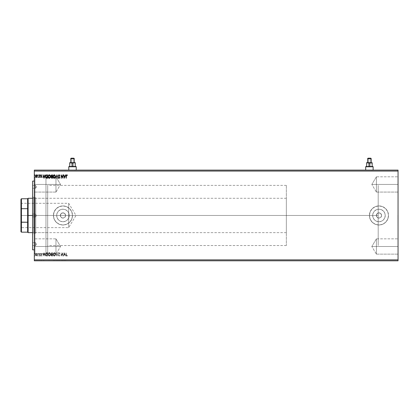 <?xml version="1.0" encoding="UTF-8"?>
<svg xmlns="http://www.w3.org/2000/svg" width="419" height="419" viewBox="0 0 419 419"><rect width="100%" height="100%" fill="white"/><g stroke="black" fill="none" stroke-linecap="round" stroke-linejoin="round"><path stroke-width="0.31" stroke-dasharray="2.1 1.57" d="M369.411 170.308L365.593 170.119L373.229 170.119L365.687 170.119L369.411 170.308M72.503 170.308L68.685 170.119L76.321 170.119L68.779 170.119L72.503 170.308M397.861 215.466L398.05 232.65L398.05 198.281L398.05 232.65L397.861 215.466M65.584 215.466A2.624 2.624 0 0 1 62.955 218.095A2.624 2.624 0 0 1 60.331 215.466A2.624 2.624 0 0 0 62.955 218.095A2.624 2.624 0 0 0 65.584 215.466L64.814 213.611L62.955 212.842L61.101 213.611L60.331 215.466L61.101 217.325L62.955 218.095L64.814 217.325L65.584 215.466A2.624 2.624 0 0 0 62.955 212.842A2.624 2.624 0 0 0 60.331 215.466A2.624 2.624 0 0 1 62.955 212.842A2.624 2.624 0 0 1 65.584 215.466L64.814 217.325L62.955 218.095L61.101 217.325L60.331 215.466L61.101 213.611L62.955 212.842L64.814 213.611L65.584 215.466M381.583 215.466A2.624 2.624 0 0 1 378.954 218.095A2.624 2.624 0 0 1 376.33 215.466A2.624 2.624 0 0 0 378.954 218.095A2.624 2.624 0 0 0 381.583 215.466L380.813 213.611L378.954 212.842L377.1 213.611L376.33 215.466L377.1 217.325L378.954 218.095L380.813 217.325L381.583 215.466A2.624 2.624 0 0 0 378.954 212.842A2.624 2.624 0 0 0 376.33 215.466A2.624 2.624 0 0 1 378.954 212.842A2.624 2.624 0 0 1 381.583 215.466L380.813 217.325L378.954 218.095L377.1 217.325L376.33 215.466L377.1 213.611L378.954 212.842L380.813 213.611L381.583 215.466M385.239 215.466A6.28 6.28 0 0 1 378.954 221.751A6.28 6.28 0 0 1 372.674 215.466A6.28 6.28 0 0 0 378.954 221.751A6.28 6.28 0 0 0 385.239 215.466L384.762 213.062L383.401 211.024L381.358 209.662L378.954 209.186L376.55 209.662L374.513 211.024L373.151 213.062L372.674 215.466L373.151 217.87L374.513 219.907L376.55 221.269L378.954 221.751L381.358 221.269L383.401 219.907L384.762 217.87L385.239 215.466A6.28 6.28 0 0 0 378.954 209.186A6.28 6.28 0 0 0 372.674 215.466A6.28 6.28 0 0 1 378.954 209.186A6.28 6.28 0 0 1 385.239 215.466L384.762 217.87L383.401 219.907L381.358 221.269L378.954 221.751L376.55 221.269L374.513 219.907L373.151 217.87L372.674 215.466L373.151 213.062L374.513 211.024L376.55 209.662L378.954 209.186L381.358 209.662L383.401 211.024L384.762 213.062L385.239 215.466M69.24 215.466A6.28 6.28 0 0 1 62.955 221.751A6.28 6.28 0 0 1 56.675 215.466A6.28 6.28 0 0 0 62.955 221.751A6.28 6.28 0 0 0 69.24 215.466L68.758 213.062L67.396 211.024L65.359 209.662L62.955 209.186L60.551 209.662L58.513 211.024L57.152 213.062L56.675 215.466L57.152 217.87L58.513 219.907L60.551 221.269L62.955 221.751L65.359 221.269L67.396 219.907L68.758 217.87L69.24 215.466A6.28 6.28 0 0 0 62.955 209.186A6.28 6.28 0 0 0 56.675 215.466A6.28 6.28 0 0 1 62.955 209.186A6.28 6.28 0 0 1 69.24 215.466L68.758 217.87L67.396 219.907L65.359 221.269L62.955 221.751L60.551 221.269L58.513 219.907L57.152 217.87L56.675 215.466L57.152 213.062L58.513 211.024L60.551 209.662L62.955 209.186L65.359 209.662L67.396 211.024L68.758 213.062L69.24 215.466M72.503 215.466A9.548 9.548 0 0 1 62.955 225.013A9.548 9.548 0 0 1 53.407 215.466A9.548 9.548 0 0 0 62.955 225.013A9.548 9.548 0 0 0 72.503 215.466L71.775 219.121L69.706 222.217L66.611 224.285L62.955 225.013L59.304 224.285L56.204 222.217L54.135 219.121L53.407 215.466L54.135 211.815L56.204 208.714L59.304 206.646L62.955 205.918L66.611 206.646L69.706 208.714L71.775 211.815L72.503 215.466A9.548 9.548 0 0 0 62.955 205.918A9.548 9.548 0 0 0 53.407 215.466A9.548 9.548 0 0 1 62.955 205.918A9.548 9.548 0 0 1 72.503 215.466L71.775 219.121L69.706 222.217L66.611 224.285L62.955 225.013L59.304 224.285L56.204 222.217L54.135 219.121L53.407 215.466L54.135 211.815L56.204 208.714L59.304 206.646L62.955 205.918L66.611 206.646L69.706 208.714L71.775 211.815L72.503 215.466M388.502 215.466A9.548 9.548 0 0 1 378.954 225.013A9.548 9.548 0 0 1 369.411 215.466A9.548 9.548 0 0 0 378.954 225.013A9.548 9.548 0 0 0 388.502 215.466L387.774 219.121L385.705 222.217L382.61 224.285L378.954 225.013L375.304 224.285L372.208 222.217L370.134 219.121L369.411 215.466L370.134 211.815L372.208 208.714L375.304 206.646L378.954 205.918L382.61 206.646L385.705 208.714L387.774 211.815L388.502 215.466A9.548 9.548 0 0 0 378.954 205.918A9.548 9.548 0 0 0 369.411 215.466A9.548 9.548 0 0 1 378.954 205.918A9.548 9.548 0 0 1 388.502 215.466L387.774 219.121L385.705 222.217L382.61 224.285L378.954 225.013L375.304 224.285L372.208 222.217L370.134 219.121L369.411 215.466L370.134 211.815L372.208 208.714L375.304 206.646L378.954 205.918L382.61 206.646L385.705 208.714L387.774 211.815L388.502 215.466M376.409 184.439L376.409 192.075L376.409 184.439L398.05 184.439L376.409 184.439C376.409 194.29 376.409 194.29 376.409 184.439C376.409 194.29 376.409 194.29 376.409 184.439L376.409 192.075L376.409 184.439L398.05 184.439L398.05 192.075L398.05 184.439L376.409 184.439C376.409 194.29 376.409 194.29 376.409 184.439C376.409 194.29 376.409 194.29 376.409 184.439L371.821 184.439L376.409 184.439C376.409 174.587 376.409 174.587 376.409 184.439C376.409 174.587 376.409 174.587 376.409 184.439L398.05 184.439L398.05 192.075L398.05 176.802L398.05 192.075L398.05 176.802L398.05 192.075L398.05 184.439L376.409 184.439L376.409 176.802L376.409 184.439L371.821 184.439L376.409 184.439C376.409 174.587 376.409 174.587 376.409 184.439C376.409 174.587 376.409 174.587 376.409 184.439L398.05 184.439L398.05 176.802L398.05 184.439L376.409 184.439L376.409 176.802L376.409 184.439M376.409 246.492L376.409 254.134L376.409 246.492L398.05 246.492L376.409 246.492C376.409 256.344 376.409 256.344 376.409 246.492C376.409 256.344 376.409 256.344 376.409 246.492L376.409 254.134L376.409 246.492L398.05 246.492L398.05 254.134L398.05 246.492L376.409 246.492C376.409 256.344 376.409 256.344 376.409 246.492C376.409 256.344 376.409 256.344 376.409 246.492L371.821 246.492L376.409 246.492C376.409 236.641 376.409 236.641 376.409 246.492C376.409 236.641 376.409 236.641 376.409 246.492L398.05 246.492L398.05 254.134L398.05 238.856L398.05 254.134L398.05 238.856L398.05 254.134L398.05 246.492L376.409 246.492L376.409 238.856L376.409 246.492L371.821 246.492L376.409 246.492C376.409 236.641 376.409 236.641 376.409 246.492C376.409 236.641 376.409 236.641 376.409 246.492L398.05 246.492L398.05 238.856L398.05 246.492L376.409 246.492L376.409 238.856L376.409 246.492M55.957 184.439L55.957 192.075L55.957 184.439L34.316 184.439L55.957 184.439C55.957 194.29 55.957 194.29 55.957 184.439C55.957 194.29 55.957 194.29 55.957 184.439L55.957 192.075L55.957 184.439L34.316 184.439L34.316 192.075L34.316 184.439L55.957 184.439C55.957 194.29 55.957 194.29 55.957 184.439C55.957 194.29 55.957 194.29 55.957 184.439L60.546 184.439L55.957 184.439C55.957 174.587 55.957 174.587 55.957 184.439C55.957 174.587 55.957 174.587 55.957 184.439L34.316 184.439L34.316 192.075L34.316 176.802L34.316 192.075L34.316 176.802L34.316 184.439L55.957 184.439L55.957 176.802L55.957 184.439L60.546 184.439L55.957 184.439C55.957 174.587 55.957 174.587 55.957 184.439C55.957 174.587 55.957 174.587 55.957 184.439L34.316 184.439L34.316 176.614L34.316 184.439L55.957 184.439L55.957 176.802L55.957 184.439M55.957 246.492L55.957 254.134L55.957 246.492L34.316 246.492L55.957 246.492C55.957 256.344 55.957 256.344 55.957 246.492C55.957 256.344 55.957 256.344 55.957 246.492L55.957 254.134L55.957 246.492L34.316 246.492L34.316 254.134L34.316 246.492L55.957 246.492C55.957 256.344 55.957 256.344 55.957 246.492C55.957 256.344 55.957 256.344 55.957 246.492L60.546 246.492L55.957 246.492C55.957 236.641 55.957 236.641 55.957 246.492C55.957 236.641 55.957 236.641 55.957 246.492L34.316 246.492L34.316 254.134L34.316 238.856L34.316 254.134L34.316 238.856L34.316 246.492L55.957 246.492L55.957 238.856L55.957 246.492L60.546 246.492L55.957 246.492C55.957 236.641 55.957 236.641 55.957 246.492C55.957 236.641 55.957 236.641 55.957 246.492L34.316 246.492L34.316 238.856L34.316 246.492L55.957 246.492L55.957 238.856L55.957 246.492M34.981 215.466L34.981 253.652L34.981 215.466L34.316 215.466L378.195 215.466L378.195 245.539L378.195 215.466L47.682 215.466L47.682 253.652L47.682 215.466L34.981 215.466L34.981 253.652L34.981 215.466L47.682 215.466L34.981 215.466L34.981 177.279L34.981 215.466L34.316 215.466L34.316 254.323L34.316 177.357L34.316 254.323L34.316 215.466L34.981 215.466L34.981 177.279L34.981 215.466M398.05 260.812L34.316 260.812L398.05 260.812L398.05 171.072L34.316 171.072L34.316 259.859L398.05 259.859L34.316 259.859L34.316 260.812L34.316 171.072L398.05 171.072L398.05 170.119L34.316 170.119L398.05 170.119L398.05 260.812M62.976 260.812L61.305 260.623L62.976 260.812M57.146 260.812L58.22 260.623L56.036 260.623L57.146 260.812M37.281 260.812L35.641 260.623L37.281 260.812M38.6 260.812L39.501 260.623L38.6 260.812M40.784 260.812L41.853 260.812L40.784 260.812M66.359 260.812L67.6 260.812L66.364 260.623M44.21 260.812L43.099 260.623L45.283 260.623L44.21 260.812M40.313 260.812L39.884 260.623L40.313 260.812M35.128 260.812L34.704 260.623L35.128 260.812M38.344 260.812L37.914 260.623L38.344 260.812M50.767 260.812L48.195 260.623L50.767 260.812M55.732 260.812L53.166 260.623L55.732 260.812M58.602 260.812L60.017 260.623L58.602 260.812M64.861 260.812L63.746 260.623L65.93 260.623L64.861 260.812M64.861 170.119L63.746 170.308L65.93 170.308L64.861 170.119M58.602 170.119L60.017 170.308L58.602 170.119M55.732 170.119L53.166 170.308L55.732 170.119M50.767 170.119L48.195 170.308L50.767 170.119M44.21 170.119L43.099 170.308L45.283 170.308L44.21 170.119M40.313 170.119L39.884 170.308L40.313 170.119M38.344 170.119L37.914 170.308L38.344 170.119M35.128 170.119L34.704 170.308L35.128 170.119M37.281 170.119L35.641 170.308L37.281 170.119M38.6 170.119L39.501 170.308L38.6 170.119M40.784 170.119L41.853 170.119L40.784 170.119M57.146 170.119L58.22 170.308L56.036 170.308L57.146 170.119M62.976 170.119L61.305 170.308L62.976 170.119M66.359 170.119L67.6 170.119L66.364 170.308M37.108 253.961L37.129 255.653L36.003 255.967L35.484 255.045L35.662 254.055L36.312 253.563L37.108 253.961L36.416 253.558L37.108 253.961L37.359 254.825L36.416 256.082L35.474 254.825L35.72 253.956L36.416 253.558L35.72 253.956L35.474 254.825L36.416 256.082L37.359 254.825L37.265 254.265L37.228 255.464L36.469 256.082L35.615 255.501L35.531 254.375L36.207 253.584L37.108 253.961M38.548 253.898L38.569 253.563L39.072 253.956L39.328 253.6L39.328 256.04L38.988 254.218L38.428 253.642L39.072 253.956L39.328 253.6L39.328 256.04L39.328 253.6L39.072 253.956L38.428 253.642L39.072 253.956L39.328 253.6L39.328 256.04L38.988 254.218L38.548 253.898M41.685 255.752L41.093 256.082L40.643 255.621L41.34 254.244L41.151 253.862L40.612 253.904L41.031 253.563L41.591 254.296L40.889 255.527L41.685 255.752L41.156 256.082L40.612 255.381L41.282 254.406L41.093 253.856L40.612 253.904L41.109 253.558L40.612 253.904L41.093 253.856L41.282 254.406L40.612 255.381L41.156 256.082L41.685 255.752L41.539 255.527L41.093 256.082L40.643 255.621L41.34 254.244L41.151 253.862L40.612 253.904L41.067 253.558L41.596 254.197L40.868 255.391L41.182 255.784L41.539 255.527L41.182 255.784L40.868 255.391L41.596 254.197L41.167 253.558L41.581 254.391L40.889 255.527L41.685 255.752M47.001 252.699L47.509 252.699L47.509 256.04L45.917 255.768L45.462 254.181L46.011 252.94L47.509 252.699L47.509 256.04L46.734 256.04L47.509 256.04L47.509 252.699L46.21 252.819L47.509 252.699L47.509 256.04L46.734 256.04C45.844 255.92 45.414 255.375 45.451 254.412L46.21 252.819L45.451 254.412C45.414 255.375 45.844 255.92 46.734 256.04L45.734 255.538L45.462 254.181L46.011 252.94L47.001 252.699M51.809 256.04L51.066 255.433L51.547 254.239L51.249 253.343L51.61 252.772L52.48 252.699L52.48 256.04L51.809 256.04L51.024 255.092L51.547 254.239L51.238 253.526L52.48 252.699L52.48 256.04L52.48 252.699L51.238 253.526L51.547 254.239L51.024 255.092L51.809 256.04L52.48 256.04L51.128 255.595L51.055 254.825L51.547 254.239L51.28 253.207L51.61 252.772L52.48 252.699L52.48 256.04L51.809 256.04M56.979 256.04L55.863 252.699L56.958 255.234L58.047 252.699L56.979 256.04L58.047 252.699L56.979 256.04L55.863 252.699L56.958 255.234L58.047 252.699L56.958 255.234L55.863 252.699L56.932 256.04L58.047 252.699L56.958 255.234L55.863 252.699L56.979 256.04M62.803 256.04L62.803 253.553L61.132 256.04L61.132 252.699L61.389 255.192L63.06 252.699L63.06 256.04L62.803 253.553L61.132 256.04L61.132 252.699L61.389 255.192L63.06 252.699L63.06 256.04L63.06 252.699L61.389 255.192L61.132 252.699L61.132 256.04L62.803 253.553L63.06 256.04L63.06 252.699L61.389 255.192L61.132 252.699L61.132 256.04L62.803 253.553L62.803 256.04M66.186 254.956L66.443 252.699L66.511 255.559L67.428 255.742L66.705 256.119L66.233 255.632L66.443 252.699L66.186 254.956L66.799 256.124L66.186 254.956L66.443 252.699L66.443 254.925L66.799 255.784L67.297 255.485L67.428 255.742L66.799 256.124L67.428 255.742L67.297 255.485L66.799 255.784L66.443 254.925L66.631 255.721L67.428 255.742L66.453 256.004L66.186 254.956M64.688 252.699L65.757 256.04L65.134 254.972L64.196 254.972L63.573 256.04L64.646 252.699L65.757 256.04L65.134 254.972L64.196 254.972L63.573 256.04L64.646 252.699L63.573 256.04L64.196 254.972L65.134 254.972L65.757 256.04L64.688 252.699L63.573 256.04L64.196 254.972L65.134 254.972L65.757 256.04L64.688 252.699M58.435 253.181L59.021 252.615L59.645 253.123L58.655 255.134L59.074 255.784L59.849 255.396L59.236 256.109L58.67 255.941L58.393 255.145L59.398 253.228L58.435 253.181L59.079 252.615L59.676 253.395L58.65 255.218L59.116 255.784L59.849 255.396L59.095 256.124L59.849 255.396L59.116 255.784L58.65 255.218L59.676 253.395L59.079 252.615L58.435 253.181L58.634 253.385L58.435 253.181L59.021 252.615L59.645 253.123L58.655 255.134L59.016 255.773L59.849 255.396L59.168 256.124L58.393 255.223L59.419 253.38L59.084 252.956L58.634 253.385L59.084 252.956L59.419 253.38L58.393 255.223L59.095 256.124L58.393 255.145L59.398 253.228L58.435 253.181M55.565 254.385L55.109 255.721L53.978 256.082L53.161 255.25L53.061 253.767L54.219 252.615L55.413 253.542L55.565 254.385L54.292 252.615L55.565 254.385L54.276 256.124L52.993 254.37L54.292 252.615L52.993 254.37L54.276 256.124L55.565 254.385L55.067 255.763L53.978 256.082L53.009 254.668L53.491 252.976L54.858 252.793L55.565 254.385M50.594 254.385L50.139 255.721L49.227 256.124L48.332 255.517L48.038 254.066L49.023 252.657L50.296 253.233L50.594 254.385L49.327 252.615L50.594 254.385L49.306 256.124L48.023 254.37L49.327 252.615L48.023 254.37L49.306 256.124L50.594 254.385L50.196 255.648L49.227 256.124L48.096 254.967L48.332 253.212L49.023 252.657L49.735 252.704L50.38 253.385L50.594 254.385M44.042 252.699L45.111 256.04L44.487 254.972L43.55 254.972L42.927 256.04L43.995 252.699L45.111 256.04L44.487 254.972L43.55 254.972L42.927 256.04L43.995 252.699L42.927 256.04L43.55 254.972L44.487 254.972L45.111 256.04L44.042 252.699L42.927 256.04L43.55 254.972L44.487 254.972L45.111 256.04L44.042 252.699M40.14 255.805L39.925 256.082L39.711 255.805L39.925 255.527L40.14 255.805L39.925 255.527L40.14 255.805L39.925 256.082L39.711 255.805L39.925 255.527L39.711 255.805L40.13 255.899L39.768 255.988L39.878 255.532L40.14 255.805M38.171 255.805L37.956 256.082L37.741 255.805L37.956 255.527L38.171 255.805L37.956 255.527L38.171 255.805L37.956 256.082L37.741 255.805L37.956 255.527L37.741 255.805L38.16 255.899L37.794 255.988L37.862 255.553L38.171 255.805M34.96 255.805L34.746 256.082L34.531 255.758L34.908 255.621L34.746 256.082L34.531 255.805L34.746 255.527L34.531 255.805L34.746 256.082L34.96 255.805L34.719 256.082L34.583 255.621L34.96 255.805M34.316 170.119L34.316 171.072L34.316 170.119M47.682 215.466L47.682 253.652L47.682 185.392L47.682 245.539L47.682 215.466L378.195 215.466L47.682 215.466L47.682 185.392L47.682 215.466M378.195 215.466L378.195 245.539L378.195 215.466L27.633 215.466L27.633 198.758L27.633 222.232L27.633 208.699L27.633 222.232L27.633 215.466L28.11 215.466L28.11 198.281L28.11 215.466L286.35 215.466L286.35 198.281L286.35 215.466L378.195 215.466L378.195 185.392L378.195 245.539L378.195 215.466L286.35 215.466L286.35 185.392L286.35 215.466L378.195 215.466L378.195 185.392L378.195 245.539L378.195 215.466M34.316 215.466L34.316 176.614L34.316 215.466L34.316 177.279L45.964 177.279L45.964 253.652L34.316 253.652L34.316 215.466M34.316 246.492L34.316 238.856L34.316 246.492M34.316 184.439L34.316 176.802L34.316 184.439M398.05 246.492L398.05 238.856L398.05 246.492M398.05 184.439L398.05 176.802L398.05 184.439M64.667 253.505L65.024 254.626L64.306 254.626L64.667 253.505L64.306 254.626L64.667 253.505L65.024 254.626L64.306 254.626L65.024 254.626L64.667 253.505L64.306 254.626L65.024 254.626L64.667 253.505M53.25 254.37L54.046 255.747L54.737 255.648L55.25 254.857L55.177 253.673L54.402 252.966L53.58 253.327L53.25 254.37L54.281 252.956L53.25 254.37L54.281 255.784L53.25 254.37L53.307 254.852L54.281 255.784L55.308 254.385L54.281 255.784L54.915 255.49L55.308 254.385L54.281 252.956L55.303 254.265L54.737 253.107L53.679 253.223L53.25 254.37M52.092 254.453L51.338 254.81L51.558 255.632L52.223 255.7L52.223 254.453L51.301 254.899L51.93 255.7L51.28 255.155L51.558 255.632L52.223 255.7L51.93 255.7L52.223 255.7L52.092 254.453M51.956 253.045L51.5 253.652L52.223 254.113L52.223 253.045L51.5 253.437L52.092 254.113L51.5 253.652L52.223 254.113L51.956 253.045M48.279 254.37L49.075 255.747L49.767 255.648L50.28 254.857L50.207 253.673L49.437 252.966L48.609 253.327L48.279 254.37L49.316 252.956L48.279 254.37L49.316 255.784L48.279 254.37L48.337 254.852L49.316 255.784L50.338 254.385L49.316 255.784L49.945 255.49L50.338 254.385L49.316 252.956L50.332 254.265L49.767 253.107L48.709 253.223L48.279 254.37M47.253 253.045L46.258 253.176L45.781 253.851L45.797 255.009L46.373 255.642L47.253 255.7L47.253 253.045L47.253 255.7L47.253 253.045L46.347 253.134L47.085 253.045L46.347 253.134L45.713 254.412L46.347 253.134L45.781 253.851L46.289 255.611L45.713 254.412L45.949 255.323L47.253 255.7L46.975 255.7L47.253 255.7L47.253 253.045M44.021 253.505L44.377 254.626L43.66 254.626L44.021 253.505L43.66 254.626L44.021 253.505L44.377 254.626L43.66 254.626L44.377 254.626L44.021 253.505L43.66 254.626L44.377 254.626L44.021 253.505M35.73 254.831L36.416 255.784L37.102 254.831L36.458 253.856L35.73 254.747L36.416 253.856L35.73 254.831L36.416 255.784L35.767 255.15L36.416 255.784L37.102 254.831L36.416 255.784L36.94 255.454L37.102 254.831L36.416 253.856L37.061 254.506L36.579 253.883L35.987 254.071L35.73 254.831M34.541 175.032L34.903 174.943L34.746 175.409L34.531 175.126L34.746 174.849L34.767 175.404M34.793 175.399L34.96 175.126L34.746 175.409L34.531 175.079M52.008 178.232L52.48 178.232L52.48 174.891L51.726 174.896M51.249 177.593L51.6 178.159M51.238 177.405L51.547 176.698L51.249 176.488M51.474 176.76L51.238 177.305M51.029 175.975L51.228 176.462M51.28 175.839L51.684 176.436L52.223 176.478L52.223 175.236L51.28 175.839L51.684 176.436L51.322 175.592L52.223 175.236L52.223 176.478L51.836 176.467M51.956 177.892L51.5 177.279L52.223 176.818L52.223 177.892L51.956 177.892L52.223 176.818L51.495 177.399L51.956 177.892L51.495 177.399M51.684 176.436L52.092 176.478M54.292 178.321L55.182 177.824L55.559 176.703M53.302 177.724L53.721 178.154M53.009 176.87L53.161 177.452M53.161 175.687L53.061 175.97M54.57 174.849L54.847 174.98L54.57 174.849M55.544 176.247L55.287 175.467M55.25 176.074L54.852 177.74L53.679 177.714L53.307 176.085L54.224 175.152M54.281 175.147L54.92 175.451M53.307 177.043L53.58 177.604M53.438 175.729L53.307 176.085M57.77 178.232L56.958 175.697L55.863 178.232L56.932 174.891L58.047 178.232L56.958 175.697L56.141 178.232M59.425 174.912L59.095 174.807M59.304 175.21L59.639 175.708L59.116 175.147L58.65 175.718L59.666 177.677L58.733 176.043M59.849 175.535L59.116 175.147L58.655 175.613M59.215 175.168L58.65 175.718M59.535 178.059L59.666 177.677M59.268 178.279L58.435 177.756L59.084 177.975L59.419 177.556L58.393 175.713L58.508 175.215M58.969 178.305L58.545 177.949M59.378 177.326L59.084 177.975L59.419 177.556L59.084 177.975L59.419 177.556L58.948 176.792M59.419 177.556L59.357 177.274M58.435 176.022L58.838 176.677M58.435 176.017L58.393 175.713L58.435 176.017M58.56 175.126L58.393 175.713M59.084 177.975L58.634 177.551M66.186 175.98L66.443 178.232M66.453 174.927L66.197 175.64M66.684 174.817L67.428 175.194L67.014 175.226M67.302 175.053L66.893 174.817M63.856 174.891L64.196 175.964L65.134 175.964L65.757 174.891L64.688 178.232L63.573 174.891L64.196 175.964L65.134 175.964L65.479 174.891M64.667 177.431L65.024 176.305L64.306 176.305L64.667 177.431L65.024 176.305L64.306 176.305L64.667 177.431M63.007 178.232L61.389 175.744L61.132 178.232L61.132 174.891L62.803 177.378L63.06 174.891L63.06 178.232L61.389 175.744L61.389 178.232M61.19 174.891L62.803 177.378L62.803 174.891M50.552 176.996L50.589 176.703M50.579 176.844L50.521 177.148M49.327 178.321L49.023 178.279L49.327 178.321M48.337 177.724L48.751 178.154M48.038 176.87L48.19 177.452M48.065 176.106L48.138 175.823M48.19 175.681L48.038 176.263M49.154 174.817L48.515 175.173M49.871 174.974L49.458 174.817M50.296 177.698L50.442 177.389M50.594 176.551L50.196 175.283M49.316 175.147L50.091 175.634L50.338 176.551L50.097 177.478L49.374 177.975L48.609 177.604L48.279 176.567L48.52 175.64L49.253 175.152M48.337 177.043L48.525 177.488M48.473 175.729L48.337 176.085M47.001 178.232L46.21 178.112L47.509 178.232L47.509 174.891L46.734 174.891M46.305 178.154L46.802 178.232M45.53 177.169L45.613 177.431M46.027 175.069L45.739 175.388M45.734 175.393L45.603 175.655M45.865 175.755L47.253 175.236L47.253 177.892L46.258 177.756M45.98 177.504L45.797 175.928M46.347 177.797L47.253 177.892L47.253 175.236L46.975 175.236M43.204 174.891L43.55 175.964L44.487 175.964L45.111 174.891L44.042 178.232L42.927 174.891L43.55 175.964L44.487 175.964L44.833 174.891M44.021 177.431L44.377 176.305L43.66 176.305L44.021 177.431L44.377 176.305L43.66 176.305L44.021 177.431M41.219 177.363L40.612 177.028L41.34 176.75L40.612 175.556L41.156 174.849L41.685 175.179L40.868 175.54L41.596 176.734L41.109 177.378L40.612 177.028L41.031 177.368M41.109 177.378L40.612 177.028M41.093 177.08L41.282 176.525L40.622 175.404M41.224 176.457L40.612 175.556L41.156 174.849L41.685 175.179L41.235 174.854M40.915 174.917L40.659 175.257M40.643 175.31L41.156 174.849L41.685 175.179M40.868 175.54L41.182 175.147L40.931 175.776L41.591 176.844L41.518 176.362M41.423 177.237L41.57 176.959M40.612 175.556L41.093 176.331M39.878 174.859L39.925 175.409L39.978 174.859M39.925 175.409L39.905 174.854M39.072 176.975L38.621 177.378L39.072 176.975L39.072 177.337L39.072 176.975L38.428 177.295L39.03 176.551L39.072 174.891L39.04 176.499M38.7 177.368L39.035 177.043M38.548 177.033L39.014 176.635M39.072 177.337L39.072 174.891M37.773 174.985L38.16 175.032L37.956 174.849L37.956 175.409L37.741 175.126L37.956 174.849L38.171 175.126L37.956 175.409L37.741 175.126L37.956 174.849L38.171 175.126L37.956 175.409L37.741 175.126L37.956 174.849L38.171 175.126L37.956 175.409L37.741 175.126L37.956 175.409L38.171 175.126L37.956 175.409M37.176 176.86L36.416 177.378L35.615 176.792M37.202 176.808L36.416 177.378L35.72 176.975L35.484 175.886M35.484 176.336L36.207 177.352M35.489 175.844L35.474 176.106M37.301 175.676L37.129 175.278M37.343 175.886L37.343 176.331M37.218 176.776L37.328 175.781M35.699 175.278L35.568 175.551M35.73 176.106L36.416 175.147L37.102 176.106L36.416 177.08L35.73 176.106M35.882 176.713L36.254 177.054M35.893 175.477L35.767 175.781M37.061 175.781L36.94 175.477M36.584 170.308L37.527 170.308L36.584 170.308M38.836 170.119L39.203 170.308L38.836 170.119M39.501 170.308L38.6 170.308L39.501 170.308M41.853 170.119L41.324 170.308L41.853 170.119M41.355 170.119L41.706 170.308L41.041 170.308L41.355 170.119M41.104 170.119L41.376 170.308L41.104 170.119M41.685 170.119L41.376 170.308L41.685 170.119M41.282 170.119L41.769 170.308L41.282 170.119M40.784 170.308L41.853 170.308L40.784 170.308M54.465 170.308L53.166 170.308L54.465 170.308M53.423 170.308L55.476 170.308L53.423 170.308M54.454 170.119L55.476 170.308L54.454 170.119M58.22 170.308L56.036 170.308L58.22 170.308M60.017 170.308L58.56 170.308L60.017 170.308M63.232 170.308L61.305 170.308L63.232 170.308M64.814 170.308L65.93 170.308L64.814 170.308M64.84 170.308L64.479 170.119L65.196 170.119L64.84 170.308M35.903 170.119L37.27 170.119L35.903 170.119M43.833 170.119L44.55 170.119L43.833 170.119M48.452 170.119L50.51 170.119L48.452 170.119M53.423 170.119L54.391 170.119L53.423 170.119M64.479 170.119L65.196 170.119L64.479 170.119M41.853 260.812L41.324 260.623L41.853 260.812M41.355 260.812L41.706 260.623L41.041 260.623L41.355 260.812M41.104 260.812L41.376 260.623L41.104 260.812M41.685 260.812L41.376 260.623L41.685 260.812M41.282 260.812L41.769 260.623L41.282 260.812M40.784 260.623L41.853 260.623L40.784 260.623M38.836 260.812L39.203 260.623L38.836 260.812M39.501 260.623L38.6 260.623L39.501 260.623M36.584 260.623L37.527 260.623L36.584 260.623M54.465 260.623L53.166 260.623L54.465 260.623M53.423 260.623L55.476 260.623L53.423 260.623M54.454 260.812L55.476 260.623L54.454 260.812M58.22 260.623L56.036 260.623L58.22 260.623M60.017 260.623L58.56 260.623L60.017 260.623M63.232 260.623L61.305 260.623L63.232 260.623M64.814 260.623L65.93 260.623L64.814 260.623M64.84 260.623L64.479 260.812L65.196 260.812L64.84 260.623M43.833 260.812L44.55 260.812L43.833 260.812M35.903 260.812L37.27 260.812L35.903 260.812M48.452 260.812L50.51 260.812L48.452 260.812M53.423 260.812L54.391 260.812L53.423 260.812M64.479 260.812L65.196 260.812L64.479 260.812M398.05 215.466L398.05 198.281L398.05 215.466M72.503 170.119L76.321 170.119L72.503 170.119M369.411 170.119L373.229 170.119L369.411 170.119M35.625 245.539L35.625 242.674L32.598 242.674L32.598 245.539L35.625 245.539L36.484 244.109L35.625 242.674L35.625 245.539L35.625 242.674L36.484 244.109L35.625 245.539L32.598 245.539L32.598 242.674L32.598 245.539L32.598 242.674L35.625 242.674L35.625 245.539M35.625 216.901L35.625 214.036L32.598 214.036L32.598 216.901L35.625 216.901L36.484 215.466L35.625 214.036L35.625 216.901L35.625 214.036L32.598 214.036L32.598 216.901L35.625 216.901L36.484 215.466L35.625 214.036L35.625 216.901L35.625 214.036L36.484 215.466L35.625 216.901L32.598 216.901L32.598 215.466L32.598 249.834L32.598 181.097L32.598 216.901L32.598 214.036L32.598 216.901L32.598 214.036L35.625 214.036L35.625 216.901L35.625 214.036L36.484 215.466L35.625 216.901L32.598 216.901L32.598 214.036L35.625 214.036L35.625 216.901M35.625 188.257L35.625 185.392L32.598 185.392L32.598 188.257L35.625 188.257L36.484 186.827L35.625 185.392L35.625 188.257L35.625 185.392L36.484 186.827L35.625 188.257L32.598 188.257L32.598 185.392L32.598 188.257L32.598 185.392L35.625 185.392L35.625 188.257M33.839 233.126L33.839 197.805L32.598 196.563L32.598 234.368L33.839 233.126L35.746 233.126L35.746 197.805L33.839 197.805L33.839 233.126L33.839 197.805L35.746 197.805L35.746 233.126L33.839 233.126L32.598 234.368L32.598 196.563L32.598 234.279L32.598 196.563L33.839 197.805L33.839 233.126M34.316 181.097L34.316 249.834L34.316 181.097M35.746 198.281L35.746 232.65L45.964 232.65L45.964 198.281L35.746 198.281L45.964 198.281L45.964 232.65L35.746 232.65L35.746 198.281L35.746 233.126L35.746 198.281M34.316 253.652L34.316 249.143L34.316 253.652L45.964 253.652L45.964 177.279L45.964 253.469L45.964 177.279L34.316 177.279L34.316 253.652M45.964 232.65L45.964 198.281L45.964 232.65M35.746 197.805L35.746 213.737L35.746 197.805M21.238 215.466L21.238 227.637L21.238 215.466L20.95 215.466L68.685 215.466L68.685 227.637L68.685 215.466L21.238 215.466L21.238 227.637L21.238 215.466L68.685 215.466C68.685 231.168 68.685 231.168 68.685 215.466C68.685 231.168 68.685 231.168 68.685 215.466L75.996 215.466L68.685 215.466C68.685 199.763 68.685 199.763 68.685 215.466C68.685 199.763 68.685 199.763 68.685 215.466L21.238 215.466L21.238 203.294L20.95 227.926L20.95 203.246L20.95 231.697L20.95 199.24L20.95 215.466L21.238 215.466L21.238 203.294L21.238 215.466M32.598 215.466L286.35 215.466L286.35 245.539L286.35 185.392L286.35 232.65L286.35 198.281L286.35 232.65L286.35 215.466L32.598 215.466M28.11 232.65L28.11 215.466L28.11 232.65M27.633 232.173L27.633 222.232L27.633 232.173M21.427 222.232L27.633 222.232L27.633 208.699L27.633 222.232L20.95 222.133L21.427 222.232L21.427 232.173L21.427 198.758L21.427 208.699L20.95 208.803L21.427 208.699L21.427 222.232M27.633 208.699L21.427 208.699L27.633 208.699M68.685 215.466L68.685 203.294L68.685 215.466M20.95 215.466L20.95 203.011L20.95 215.466M368.552 166.49L370.27 166.49L370.27 158.188L368.552 158.188L368.552 166.49L368.552 158.188L369.411 158.188L368.071 158.188L370.747 158.188L368.552 158.188L370.27 158.188L370.27 166.49L368.552 166.49L372.177 166.49L372.177 163.101L372.177 166.49L369.411 166.49L369.411 163.101L369.411 166.49L365.97 166.49L372.847 166.49L366.641 166.49L366.641 163.101L366.641 166.49L368.552 166.49M373.135 166.778L365.687 166.778L373.135 166.778M371.224 158.665L367.594 158.665L371.224 158.665M372.177 162.703L367.594 162.672L372.177 162.792M370.438 162.703L369.411 163.101L366.641 162.672L369.411 163.101L370.438 162.703M366.641 163.101L367.667 162.703L366.641 163.101L366.641 162.792M373.135 170.308L370.134 170.308L373.135 170.308M369.411 162.672L367.631 162.672L369.411 162.672M71.644 166.49L73.362 166.49L73.362 158.188L71.644 158.188L71.644 166.49L71.644 158.188L72.503 158.188L71.167 158.188L73.838 158.188L71.644 158.188L73.362 158.188L73.362 166.49L71.644 166.49L75.273 166.49L75.273 163.101L75.273 166.49L72.503 166.49L72.503 163.101L72.503 166.49L69.067 166.49L75.939 166.49L69.732 166.49L69.732 163.101L69.732 166.49L71.644 166.49M76.227 166.778L68.779 166.778L76.227 166.778M74.315 158.665L70.691 158.665L74.315 158.665M75.273 162.703L70.691 162.672L75.273 162.792M73.529 162.703L72.503 163.101L69.732 162.672L72.503 163.101L73.529 162.703M69.732 163.101L70.759 162.703L69.732 163.101L69.732 162.792M76.227 170.308L73.231 170.308L76.227 170.308M72.503 162.672L70.722 162.672L72.503 162.672M376.409 192.075L398.05 192.075L376.409 192.075L371.821 184.439L376.409 192.075M376.409 254.134L398.05 254.134L376.409 254.134L371.821 246.492L376.409 254.134M55.957 192.075L34.316 192.075L55.957 192.075L60.546 184.439L55.957 192.075M55.957 254.134L34.316 254.134L55.957 254.134L60.546 246.492L55.957 254.134M47.682 253.652L34.981 253.652L34.316 254.323M286.35 245.539L47.682 245.539M47.682 177.279L34.981 177.279L34.316 176.614M286.35 185.392L47.682 185.392M55.957 238.856L60.546 246.492L55.957 238.856L34.316 238.856L55.957 238.856M55.957 176.802L60.546 184.439L55.957 176.802L34.316 176.802L55.957 176.802M376.409 238.856L371.821 246.492L376.409 238.856L398.05 238.856L376.409 238.856M376.409 176.802L371.821 184.439L376.409 176.802L398.05 176.802L376.409 176.802M20.95 203.011L21.238 203.294L68.685 203.294L75.996 215.466L68.685 227.637L21.238 227.637L20.95 227.926M286.35 198.281L32.598 198.281M286.35 232.65L32.598 232.65"/><path stroke-width="0.63" d="M34.316 260.812L398.05 260.812L34.316 260.812L34.316 171.072L398.05 171.072L398.05 259.859L34.316 259.859L398.05 259.859L398.05 260.812L398.05 171.072L34.316 171.072L34.316 170.119L398.05 170.119L34.316 170.119L34.316 260.812M37.93 174.854L38.171 175.126L37.909 174.859L37.757 175.226L38.119 175.315L37.741 175.126L37.956 175.409L37.956 174.849L37.956 175.409L37.741 175.126L37.956 174.849L38.171 175.126L37.956 175.409L37.747 175.079M40.14 175.126L39.925 175.409L40.14 175.126L39.925 174.849L40.14 175.126L39.925 174.849L40.14 175.126L39.925 174.849L39.711 175.126L40.13 175.032L39.768 174.943L39.836 175.383L40.14 175.126L39.925 175.409L40.14 175.126L39.925 175.409L39.711 175.126L39.925 175.409L39.925 174.849L39.952 175.404M44.833 174.891L45.111 174.891L44.042 178.232L45.111 174.891L44.487 175.964L43.55 175.964L42.927 174.891L43.995 178.232L45.111 174.891L44.487 175.964L43.55 175.964L42.927 174.891L43.995 178.232L42.927 174.891L43.204 174.891M50.594 176.551L49.871 174.974L48.735 174.98L48.038 176.263L48.332 177.719L49.473 178.311L50.479 177.295L50.594 176.551L49.306 174.807L48.023 176.567L49.327 178.321L50.594 176.551L49.306 174.807M65.479 174.891L65.757 174.891L64.688 178.232L65.757 174.891L65.134 175.964L64.196 175.964L63.573 174.891L64.646 178.232L65.757 174.891L65.134 175.964L64.196 175.964L63.573 174.891L64.646 178.232L63.573 174.891L63.856 174.891M59.021 178.316L58.435 177.756L59.215 178.3L59.666 177.41L58.676 175.514L59.116 175.147L59.849 175.535L59.016 174.812L58.393 175.634L59.409 177.436L59.158 177.97L58.435 177.756L59.079 178.321L59.676 177.541L58.65 175.718L59.116 175.147L59.849 175.535L59.236 174.823M55.565 176.551L54.842 174.974L53.978 174.849L53.297 175.414L53.009 176.865L53.721 178.154L54.994 178.033L55.565 176.551L54.292 178.321L55.565 176.551L54.276 174.807L52.993 176.567L54.292 178.321M34.793 174.859L34.96 175.126L34.698 174.859L34.541 175.226L34.908 175.315L34.531 175.126L34.746 175.409L34.746 174.849L34.746 175.409L34.531 175.126L34.746 174.849L34.96 175.126L34.746 175.409L34.531 175.126L34.746 174.849L34.96 175.126L34.746 175.409L34.531 175.126M51.726 174.896L51.034 175.671L51.547 176.698L51.249 177.588L51.61 178.164L52.48 178.232L52.48 174.891L51.809 174.891L51.024 175.839L51.547 176.698L51.238 177.405L52.48 178.232L52.48 174.891L52.48 178.232L51.238 177.405L51.547 176.698L51.039 175.634M56.141 178.232L55.863 178.232L56.932 174.891L55.863 178.232L56.958 175.697L58.047 178.232L56.979 174.891L58.047 178.232L56.979 174.891L55.863 178.232L56.958 175.697L58.047 178.232L57.77 178.232M66.186 175.98L66.443 178.232L66.511 175.372L67.428 175.194L66.799 174.807L66.254 175.236L66.443 178.232L66.443 176.011L66.799 175.147L67.297 175.451L67.428 175.194L66.799 174.807L66.186 175.98L66.443 178.232M62.803 174.891L62.803 177.378L61.132 174.891L61.132 178.232L61.389 175.744L63.06 178.232L63.06 174.891L62.803 177.378L61.132 174.891L61.132 178.232L61.389 175.744L63.06 178.232L63.06 174.891L63.007 178.232M47.001 178.232L47.509 178.232L47.509 174.891L46.032 175.069L45.488 176.08L45.849 177.829L47.509 178.232L47.509 174.891L46.734 174.891L47.509 174.891L47.509 178.232L46.21 178.112L47.001 178.232M41.638 175.111L41.031 174.864L40.622 175.43L41.34 176.808L40.612 177.028L41.324 177.321L41.581 176.546L40.873 175.472L41.685 175.179L41.156 174.849L40.612 175.556L41.282 176.525L41.093 177.08L40.612 177.028L41.109 177.378L40.612 177.028L41.093 177.08L41.282 176.525L40.612 175.556L41.156 174.849L41.685 175.179L41.539 175.409L41.156 174.849L40.695 175.933L40.612 175.556M39.035 177.043L38.428 177.295L39.072 176.975L39.328 177.337L39.328 174.891L38.988 176.718L38.428 177.295L39.072 176.975L39.328 177.337L39.328 174.891L39.072 177.337M37.359 176.106L37.108 176.975L37.129 175.278L36.003 174.964L35.474 175.996L35.929 177.206L36.814 177.268L36.416 177.378L37.108 176.975L37.359 176.106L36.416 174.849L35.474 176.106L35.72 176.975L36.416 177.378L35.72 176.975L35.474 176.106L35.783 177.059M398.05 170.119L398.05 171.072L398.05 170.119M34.719 174.854L34.96 175.126M51.238 177.405L51.338 177.876M51.024 175.839L51.128 175.341M52.48 174.891L51.809 174.891L52.48 174.891M51.909 177.892L51.516 177.593M52.092 176.818L52.223 177.892L51.495 177.399L52.092 176.818L51.5 177.279L52.223 176.818L51.956 177.892M52.223 176.478L52.223 175.236L52.223 176.478M51.28 175.839L51.684 176.436L51.291 175.713L51.93 175.236L51.28 175.839L51.684 176.436L51.296 175.99M51.93 175.236L52.223 175.236L51.93 175.236M51.584 177.038L51.851 176.844M53.302 177.719L53.548 178.017M53.517 177.986L53.302 177.724M53.056 177.127L52.998 176.718M53.491 177.96L53.826 178.216M54.224 175.152L55.308 176.551L54.281 177.975L53.25 176.567L54.281 175.147L54.648 175.236L54.281 175.147M54.784 175.325L55.078 175.661M55.062 175.634L55.266 176.153M55.177 177.263L54.968 177.614M53.831 177.834L53.307 177.043M53.307 176.085L53.438 175.729M55.114 177.389L54.737 177.829M59.849 175.535L59.556 175.524M59.215 175.168L59.639 175.708L59.027 175.158L58.791 176.142M59.116 175.147L58.65 175.718L59.671 177.473M59.158 176.577L59.676 177.541M59.666 177.677L59.535 178.059M59.079 178.321L58.435 177.756L58.634 177.551L58.435 177.756M59 177.965L58.634 177.551L59.084 177.975L59.419 177.556L59.084 177.975L59.419 177.556L59.11 176.954M59.042 177.975L59.299 177.169M59.419 177.556L59.262 177.122M58.796 174.891L58.393 175.713L58.948 176.792M58.838 176.677L58.555 176.305M59.037 176.451L58.775 176.116M66.197 175.64L66.239 175.294M66.893 174.817L67.155 174.927M66.799 174.807L67.428 175.194L67.297 175.451L66.736 175.158M66.799 175.147L67.297 175.451L66.799 175.147L66.443 175.88M64.667 177.431L64.306 176.305L65.024 176.305L64.667 177.431L64.306 176.305L65.024 176.305L64.667 177.431M61.389 178.232L61.19 174.891M50.296 177.698L50.552 176.996M48.332 177.719L48.845 178.206M48.557 177.996L48.337 177.724M48.085 177.132L48.038 176.87M48.515 175.173L48.845 174.917M50.285 175.409L49.871 174.974M48.337 176.085L48.279 176.567L49.316 175.147L50.338 176.551L49.316 177.975L48.965 177.892L48.525 177.488L49.316 177.975L48.279 176.567L48.473 175.729M49.814 175.325L50.107 175.661M50.207 177.263L49.767 177.829M45.456 176.64L46.106 178.059M45.577 177.337L45.818 177.792M46.441 174.917L46.734 174.891C45.844 175.016 45.414 175.556 45.451 176.519L45.451 176.519M46.258 177.756L45.713 176.519L46.289 175.32L47.253 175.236L47.253 177.892L46.142 177.677M46.347 177.797L47.253 177.892L47.253 175.236L46.975 175.236M45.713 176.519L45.744 176.121L45.713 176.519M45.865 175.755L45.744 176.121M44.021 177.431L43.66 176.305L44.377 176.305L44.021 177.431L43.66 176.305L44.377 176.305L44.021 177.431M41.596 176.734L41.109 177.378L40.612 177.028L41.109 177.378L40.612 177.028L41.109 177.378L41.596 176.734L40.868 175.54L41.182 175.147L41.539 175.409L41.182 175.147L40.868 175.54L41.596 176.734L41.219 177.363M40.826 176.907L41.34 176.75L40.695 175.933L41.093 176.331M40.763 176.818L41.093 177.08L41.34 176.75L41.02 176.273L41.282 176.525M41.12 177.075L41.34 176.808M41.093 177.08L41.34 176.75M41.24 175.158L40.868 175.54L41.182 175.147L40.868 175.54L41.182 175.147L41.539 175.409L41.182 175.147L40.868 175.54L41.518 176.362L40.962 175.823M41.324 177.321L41.57 176.959M39.072 176.975L38.621 177.378M38.663 177.08L39.03 176.551L38.747 177.059M39.014 176.635L39.072 175.713L39.014 176.635M39.072 175.88L39.072 174.891M36.972 177.137L36.605 177.352M36.521 177.373L35.72 176.975M36.631 174.88L36.359 174.854M37.024 175.137L37.223 175.451M37.102 176.106L36.416 177.08L35.73 176.106L36.416 175.147L37.097 176.19M36.254 177.054L35.882 176.713M35.767 175.781L36.107 175.247M36.573 175.173L36.867 175.378M51.322 175.592L51.558 175.299M48.525 177.488L48.337 177.043M46.897 177.886L46.43 177.829M36.94 175.482L37.061 175.781M34.316 249.834L32.598 249.834L32.598 181.097L34.316 181.097L32.598 181.097L32.598 249.834L34.316 249.834M20.95 199.24L20.95 208.803L20.95 199.24L21.427 198.758L21.427 232.173L21.427 222.232L20.95 222.133L20.95 208.803L20.95 231.697L20.95 222.133L27.633 222.232L27.633 232.173L27.633 215.466L27.633 222.232L21.427 222.232L21.427 198.758L27.633 198.758L27.633 215.466L28.11 215.466L28.11 198.281L28.11 215.466L32.598 215.466L28.11 215.466L28.11 232.65L27.633 198.758L28.11 198.281L32.598 198.281M21.427 208.699L27.633 208.699L21.427 208.699M365.687 166.778L365.97 166.49L369.411 166.49L369.411 163.101L369.411 166.49L372.847 166.49L373.135 166.778L373.135 170.119L373.135 166.778L365.687 166.778L365.687 170.119L365.687 166.778L373.135 166.778L372.847 166.49L365.97 166.49L365.687 166.778M367.594 158.665L368.071 158.188L370.747 158.188L371.224 158.665L371.224 162.672L371.224 158.665L367.594 158.665L367.594 162.672L367.594 158.665L371.224 158.665L370.747 158.188L368.071 158.188L367.594 158.665M370.794 162.672L370.082 162.792L372.177 163.101L371.155 162.703L372.177 163.101L372.177 166.49L372.177 162.703L372.177 163.101L370.794 162.672L367.311 162.792L369.411 163.101L370.794 162.672L369.411 163.101L366.641 162.672L366.641 166.49L366.641 162.672L371.155 162.703M366.719 163.059L366.641 162.792L366.641 163.101L367.311 162.792L366.641 163.101L366.641 162.792M367.667 162.703L367.316 162.792L367.667 162.703M368.39 162.703L368.023 162.672M68.779 166.778L69.067 166.49L72.503 166.49L72.503 163.101L72.503 166.49L75.939 166.49L76.227 166.778L76.227 170.119L76.227 166.778L68.779 166.778L68.779 170.119L68.779 166.778L76.227 166.778L75.939 166.49L69.067 166.49L68.779 166.778M70.691 158.665L71.167 158.188L73.838 158.188L74.315 158.665L74.315 162.672L74.315 158.665L70.691 158.665L70.691 162.672L70.691 158.665L74.315 158.665L73.838 158.188L71.167 158.188L70.691 158.665M73.885 162.672L70.408 162.792L72.503 163.101L73.885 162.672L72.503 163.101L69.732 162.672L69.732 166.49L69.732 162.672L75.273 162.672L75.273 163.101L74.603 162.792L75.273 163.101L75.273 166.49L75.273 162.672L73.885 162.672L75.273 163.101L75.273 162.792L75.273 163.101L74.252 162.703M69.811 163.059L69.732 162.792L69.732 163.101L70.759 162.703L69.732 163.101L69.732 162.792M71.481 162.703L71.12 162.672M32.598 232.65L28.11 232.65L27.633 232.173L21.427 232.173L20.95 231.697"/></g></svg>
